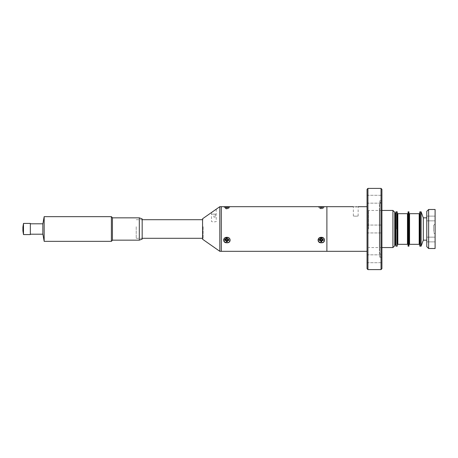 <?xml version="1.0" encoding="UTF-8"?>
<svg xmlns="http://www.w3.org/2000/svg" width="458" height="458" viewBox="0 0 458 458"><rect width="100%" height="100%" fill="white"/><g stroke="black" fill="none" stroke-linecap="round" stroke-linejoin="round"><path stroke-width="0.34" stroke-dasharray="2.29 1.72" d="M355.746 206.821C352.654 206.678 352.654 206.678 355.746 206.821M355.746 216.21C352.654 215.97 352.654 215.97 355.746 216.21C352.654 215.97 352.654 215.97 355.746 216.21C358.832 215.97 358.832 215.97 355.746 216.21C358.832 215.97 358.832 215.97 355.746 216.21M356.633 206.804L358.013 206.707M367.047 229L367.047 206.69L367.047 229M326.892 206.69L326.892 251.31L326.892 206.69M392.924 210.44L392.924 247.56M368.535 229L368.535 210.44L368.535 229M394.71 212.226L394.71 245.774M395.466 213.01L395.466 244.99M396.788 211.825L396.788 246.175L396.788 211.825M395.895 211.825L395.895 246.175M381.92 229L381.92 225.061L381.92 229M381.92 199.224L381.92 195.28L381.92 199.224M367.047 199.224L367.047 195.28L367.047 199.224M381.92 258.776L381.92 262.72L381.92 258.776M367.047 258.776L367.047 262.72L367.047 258.776M379.361 204.463L379.361 253.537L379.361 204.463L381.148 204.463L379.779 200.713L379.779 257.287L379.779 200.713L381.92 200.73L381.92 257.27L381.92 189.303L381.92 200.73L381.027 200.73L381.027 188.41L381.027 200.73M381.027 257.27L381.92 257.27L381.92 268.697L381.92 189.303L381.027 188.41L381.027 269.602L381.027 257.27L381.027 269.59L381.92 268.697L381.92 257.27L379.779 257.287L381.148 253.537L381.148 204.463L381.148 253.537L379.361 253.537M367.047 189.291L367.047 268.709M367.94 269.602L367.94 188.398M379.361 210.411L379.361 247.589L379.361 210.411M367.047 210.411L367.047 247.589L367.047 210.411M433.611 231.628L433.611 225.284L433.611 231.628M435.1 216.811L435.1 220.848L435.1 216.811M426.77 216.811L426.77 220.848L426.77 216.811M435.1 237.845L435.1 241.881L435.1 237.845M426.77 237.845L426.77 241.881L426.77 237.845M426.77 211.35L426.77 246.65M428.631 248.511L428.631 209.489M435.1 248.511L435.1 209.489M423.312 240.152L423.312 217.848M426.77 236.889L426.77 217.848L426.77 236.889M421.12 246.175L421.12 211.825M420.226 241.148L420.226 211.825L420.226 241.148M435.1 225.456L435.1 234.009L435.1 225.456M407.465 229L407.465 243.175L407.465 229M408.061 211.825L408.061 246.175M408.507 229L408.507 246.175L408.507 229M408.061 229L408.061 214.23L408.061 229M397.83 220.372L397.83 243.175L397.83 220.372M397.235 220.012L397.235 243.77L397.235 220.012M397.235 246.175L397.235 211.825M397.83 213.68L397.83 244.32M407.465 213.68L407.465 244.32M419.185 229L419.185 243.175L419.185 229M419.78 211.825L419.78 246.175M419.78 229L419.78 214.23L419.78 229M409.549 220.372L409.549 243.175L409.549 220.372M408.954 220.012L408.954 243.77L408.954 220.012M408.954 246.175L408.954 211.825M409.549 213.68L409.549 244.32M419.185 213.68L419.185 244.32M318.968 238.143L318.224 241.211L321.298 242.769C325.586 243.146 325.581 237.175 321.298 237.313L319.484 237.788M320.984 240.69A1.723 1.494 180 0 0 321.298 240.713A1.723 1.494 180 0 1 321.298 237.725A1.723 1.494 180 0 1 321.298 240.713A1.723 1.494 180 0 0 321.298 237.725A1.723 1.494 180 0 0 320.955 240.685M224.563 238.143L223.819 241.211L226.893 242.769C231.181 243.146 231.175 237.175 226.893 237.313L225.073 237.788M221.3 206.69L221.3 251.31L221.3 206.69M225.17 208.556L228.616 208.556L225.17 208.556L223.836 206.73M226.458 206.913L227.151 206.913M227.838 206.896L228.187 206.884M228.748 206.844L229.212 206.81M229.973 206.724L228.616 208.556M319.575 208.556L323.027 208.556L319.575 208.556L318.247 206.73M322.243 206.896L322.592 206.884M323.153 206.844L323.617 206.81M324.379 206.724L323.027 208.556M225.657 240.267A1.723 1.494 180 0 0 226.893 240.713A1.723 1.494 180 0 1 226.893 237.725A1.723 1.494 180 0 1 226.893 240.713A1.723 1.494 180 0 0 226.893 237.725A1.723 1.494 180 0 0 225.325 239.843M226.567 237.324L227.168 237.324M320.972 237.324L321.573 237.324M216.233 209.203L216.233 221.563C214.653 221.981 213.079 221.981 211.504 221.563C213.079 221.981 214.653 221.981 216.233 221.563M211.504 212.512L211.504 221.563M215.626 209.69L212.294 212.054M202.562 236.437L202.562 221.563L202.562 236.437M202.562 218.769L202.562 239.231M221.3 249.301L221.3 208.699L221.3 249.301M219.817 206.69L219.817 251.31M320.085 208.298L319.243 206.913L320.881 206.913L319.243 206.913L320.085 208.298L320.062 206.913L320.085 208.298L320.772 208.882L320.085 208.298M320.772 208.882L320.64 206.913L320.772 208.882M321.001 208.298L320.881 206.913L321.001 208.298M321.671 207.503L321.831 208.882L321.722 206.913L321.671 207.503L320.932 207.503L321.671 207.503M321.831 208.882L321.963 206.913L321.831 208.882L322.518 208.298L321.831 208.882M322.518 208.298L322.541 206.913L322.518 208.298L323.211 207.503L322.518 208.298M323.211 207.503L323.359 206.913L323.211 207.503M319.358 239.677A1.946 1.683 0 0 1 319.392 239.431A1.946 1.683 0 0 0 319.392 240.066L320.772 239.517L319.982 239.677M323.359 240.404L322.518 239.608L323.211 240.066A1.946 1.683 0 0 0 323.211 239.431L321.671 238.097A1.946 1.683 0 0 0 320.932 238.097L319.392 239.431L320.932 238.097A1.946 1.683 0 0 1 321.671 238.097L323.359 239.677A2.101 1.821 180 0 1 323.359 240.404L321.963 240.616L321.722 241.824A2.101 1.821 180 0 1 320.881 241.824L320.64 240.616L319.243 240.404A2.101 1.821 180 0 1 319.243 239.677L320.64 239.471L320.881 238.257A2.101 1.821 180 0 1 321.722 238.257L321.963 239.471L323.211 239.431A1.946 1.683 0 0 1 323.245 239.677M320.772 238.601L320.64 239.471L320.772 238.601M320.085 239.093L320.062 239.677L320.085 239.093M320.062 240.404L320.085 239.671M322.518 239.093L322.541 239.677L322.518 239.093M321.831 238.601L321.963 239.471L321.831 238.601M320.881 241.114L320.772 239.517L320.64 240.616M319.392 240.066L319.243 240.404M321.001 238.297L320.881 238.967M321.602 238.297L321.722 238.967M322.518 239.608L322.541 240.404M321.001 240.404L320.932 241.4A1.946 1.683 0 0 0 321.671 241.4L321.831 239.517L321.963 240.616M321.602 240.404L321.722 241.114M321.671 241.4L321.722 241.824M318.15 240.044A3.154 2.731 0 0 0 321.298 242.774A3.154 2.731 0 0 0 324.453 240.044A3.154 2.731 0 0 0 321.298 237.313A3.154 2.731 0 0 0 318.15 240.044M224.952 207.503L226.893 209.741L228.84 207.503L227.426 208.882L227.265 207.503L226.527 207.503L226.367 208.882L224.832 206.913L225.657 206.913L224.832 206.913L224.987 207.503L226.367 208.882L226.475 206.913L226.596 208.298L226.475 206.913L226.527 207.503L227.265 207.503L227.317 206.913L227.426 208.882L227.557 206.913L227.426 208.882L228.113 208.298L228.136 206.913L228.994 206.913L228.136 206.913L228.113 208.298L228.994 206.913M226.367 208.882L226.235 206.913L226.367 208.882M225.679 208.298L225.657 206.913L225.679 208.298M227.191 208.298L227.317 206.913L227.191 208.298M224.952 239.677A1.946 1.683 0 0 1 224.987 239.431A1.946 1.683 0 0 0 224.987 240.066L226.367 239.517L225.571 239.677M228.954 240.404L228.113 239.608L228.805 240.066A1.946 1.683 0 0 0 228.805 239.431L227.265 238.097A1.946 1.683 0 0 0 226.527 238.097L224.987 239.431L226.527 238.097A1.946 1.683 0 0 1 227.265 238.097L228.954 239.677A2.101 1.821 180 0 1 228.954 240.404L227.557 240.616L227.317 241.824A2.101 1.821 180 0 1 226.475 241.824L226.235 240.616L224.832 240.404A2.101 1.821 180 0 1 224.832 239.677L226.235 239.471L226.475 238.257A2.101 1.821 180 0 1 227.317 238.257L227.557 239.471L228.805 239.431A1.946 1.683 0 0 1 228.834 239.677M226.367 238.601L226.235 239.471L226.367 238.601M225.679 239.093L225.657 239.677L225.679 239.093M225.657 240.404L225.674 239.671M228.113 239.093L228.136 239.677L228.113 239.093M227.426 238.601L227.557 239.471L227.426 238.601M226.235 240.616L226.367 239.517L226.475 241.114M226.596 238.297L226.475 238.967M227.191 238.297L227.317 238.967M228.113 239.608L228.136 240.404M226.596 240.404L226.527 241.4A1.946 1.683 0 0 0 227.265 241.4L227.426 239.517L227.557 240.616M227.191 240.404L227.317 241.114M227.265 241.4L227.317 241.824M223.739 240.044A3.154 2.731 0 0 0 226.893 242.774A3.154 2.731 0 0 0 230.048 240.044A3.154 2.731 0 0 0 226.893 237.313A3.154 2.731 0 0 0 223.739 240.044M226.527 241.4L226.475 241.824M224.987 240.066L224.832 240.404M136.221 226.733L136.221 238.297L136.221 226.733M203.146 226.733L203.146 238.297L203.146 226.733M112.428 240.301L112.428 217.699M111.386 216.657L111.386 241.343M44.163 216.657L44.163 241.343M42.829 230.168L42.829 224.214L42.829 230.168M112.428 226.275L112.428 240.152L112.428 226.275M139.312 240.152L139.312 217.848M142.175 218.89L142.175 239.11M142.175 226.693L142.175 231.307L142.175 226.693M30.337 230.271L30.337 223.796L30.337 230.271M42.829 234.204L42.829 223.796M23.495 234.576L23.495 223.424M30.337 234.576L30.337 223.424M22.9 230.821L22.9 227.179M215.26 214.126L213.869 214.126C216.783 214.126 216.783 214.126 213.869 214.126C210.949 214.126 210.949 214.126 213.869 214.126L213.869 217.103L213.869 214.126L212.472 214.126L215.26 214.126L215.26 217.103L213.869 217.103L215.26 217.103L215.26 214.126M353.347 215.987L353.347 206.69M358.139 215.987L358.139 206.69M381.92 210.44L368.535 210.44M381.92 247.56L368.535 247.56M367.047 225.061L381.92 225.061L367.047 225.061M367.047 195.28L381.92 195.28L367.047 195.28M367.047 254.837L381.92 254.837L367.047 254.837M367.047 262.72L381.92 262.72L367.047 262.72M367.047 203.163L381.92 203.163L367.047 203.163M367.047 232.939L381.92 232.939L367.047 232.939M426.77 220.848L435.1 220.848L426.77 220.848M426.77 241.881L435.1 241.881L426.77 241.881M433.611 232.716L435.1 234.009M433.611 225.284L435.1 223.991M426.77 216.119L435.1 216.119L426.77 216.119M426.77 237.152L435.1 237.152L426.77 237.152M136.221 219.703L142.175 219.703M202.562 219.703L203.146 219.703M136.221 238.297L142.175 238.297M202.562 238.297L203.146 238.297"/><path stroke-width="0.69" d="M355.746 206.821C358.832 206.678 358.832 206.678 355.746 206.821C352.654 206.678 352.654 206.678 355.746 206.821L356.633 206.804M358.013 206.707L367.047 206.69M326.892 229L326.892 206.69L221.3 206.69L221.3 251.31L326.892 251.31L326.892 229M392.924 210.44L394.71 212.226L394.71 245.774L392.924 247.56L392.924 210.44L381.92 210.44M394.71 244.99L395.466 244.99L395.466 213.01L394.71 213.01M396.788 229L396.788 211.825L396.788 229M395.895 229L395.895 211.825L397.235 211.825L397.235 246.175L395.895 246.175L395.895 229M367.94 269.602L367.047 268.709L367.047 189.291L367.94 188.398L367.94 269.602L381.027 269.602L381.027 188.398L381.92 189.303L381.92 268.697L381.027 269.59M367.94 188.398L381.027 188.398M428.631 248.511L426.77 246.65L426.77 211.35L428.631 209.489L428.631 248.511L435.1 248.511L435.1 209.489L428.631 209.489M423.312 217.848L423.312 240.152L421.12 246.175L421.12 211.825L423.312 217.848L426.77 217.848M421.12 246.175L419.78 246.175L419.78 211.825L420.226 211.825L420.226 246.175L420.226 211.825L421.12 211.825M408.507 246.175L408.507 211.825L408.507 246.175L408.061 246.175L408.061 211.825L408.954 211.825L408.954 246.175L408.507 246.175M397.83 244.32L397.83 213.68L407.465 213.68L407.465 244.32L397.83 244.32M409.549 244.32L409.549 213.68L419.185 213.68L419.185 244.32L409.549 244.32M319.484 237.788L318.968 238.143M225.073 237.788L224.563 238.143M224.145 206.764L226.458 206.913M227.151 206.913L227.838 206.896M228.187 206.884L228.748 206.844M229.212 206.81L229.973 206.724M318.247 206.73L322.243 206.896M322.592 206.884L323.153 206.844M323.617 206.81L324.379 206.724M226.893 237.313C231.17 237.17 231.181 243.146 226.893 242.769C222.617 243.152 222.605 237.175 226.893 237.313M321.298 237.313C325.581 237.17 325.586 243.146 321.298 242.769C317.022 243.152 317.016 237.175 321.298 237.313M320.955 240.685A1.723 1.494 180 0 0 320.984 240.69L320.772 239.517L320.64 240.616L320.881 241.824A2.101 1.821 180 0 0 321.722 241.824L321.963 240.616L323.359 240.404A2.101 1.821 180 0 0 323.359 239.677L321.963 239.471L321.722 238.257A2.101 1.821 180 0 0 320.881 238.257L320.64 239.471L319.243 239.677A2.101 1.821 180 0 0 319.243 240.404L320.64 240.616M225.325 239.843A1.723 1.494 180 0 0 225.657 240.267M367.047 251.31L326.892 251.31L326.892 206.69L353.347 206.69M219.817 251.31L202.562 239.231L202.562 218.769L219.817 206.69L221.3 206.69L221.3 251.31L219.817 251.31L219.817 206.69M216.233 209.203L215.626 209.69M212.294 212.054L211.504 212.512M321.556 206.913L321.041 206.913M323.245 239.677A1.946 1.683 0 0 1 323.211 240.066L322.518 239.608L323.359 240.404M321.963 240.616L321.831 239.517L321.671 241.4A1.946 1.683 0 0 1 320.932 241.4L320.881 241.114M320.085 239.608L319.392 240.066A1.946 1.683 0 0 1 319.358 239.677M319.392 240.066L319.243 240.404M320.085 239.671L320.062 240.404M321.671 241.4L321.722 241.824M321.619 240.69L321.722 241.114M322.518 239.671L322.541 240.404M320.881 238.967L320.932 238.097M318.15 240.044A3.154 2.731 0 0 1 321.298 237.313A3.154 2.731 0 0 1 324.453 240.044A3.154 2.731 0 0 1 321.298 242.774A3.154 2.731 0 0 1 318.15 240.044M321.671 238.097L321.722 238.967M228.834 239.677A1.946 1.683 0 0 1 228.805 240.066L228.113 239.608L228.954 240.404A2.101 1.821 180 0 0 228.954 239.677L227.557 239.471L227.317 238.257A2.101 1.821 180 0 0 226.475 238.257L226.235 239.471L224.832 239.677A2.101 1.821 180 0 0 224.832 240.404L226.235 240.616L226.475 241.824A2.101 1.821 180 0 0 227.317 241.824L227.557 240.616L228.954 240.404M227.557 240.616L227.426 239.517L227.265 241.4A1.946 1.683 0 0 1 226.527 241.4L226.367 239.517L226.235 240.616M225.679 239.608L224.987 240.066A1.946 1.683 0 0 1 224.952 239.677M226.527 238.097L226.475 238.967M225.674 239.671L225.657 240.404M226.573 240.69L226.475 241.114M226.527 241.4L226.475 241.824M223.739 240.044A3.154 2.731 0 0 1 226.893 237.313A3.154 2.731 0 0 1 230.048 240.044A3.154 2.731 0 0 1 226.893 242.774A3.154 2.731 0 0 1 223.739 240.044M227.265 241.4L227.317 241.824M227.214 240.69L227.317 241.114M228.113 239.671L228.136 240.404M227.265 238.097L227.317 238.967M224.987 240.066L224.832 240.404M112.428 217.699L112.428 240.301L111.386 241.343L111.386 216.657L112.428 217.699M42.829 233.786L44.163 241.343L44.163 216.657L111.386 216.657M139.312 217.848L139.312 240.152L142.175 239.11L142.175 218.89L139.312 217.848L112.428 217.848M30.337 223.796L42.829 223.796L42.829 234.204L30.337 234.204M23.495 223.424L23.495 234.576L30.337 234.576L30.337 223.424L23.495 223.424L22.9 227.179L22.9 230.821L23.495 234.576M392.924 247.56L381.92 247.56M423.312 240.152L426.77 240.152M407.465 243.175L408.061 243.77M407.465 214.825L408.061 214.23M397.83 243.175L397.235 243.77M397.83 214.825L397.235 214.23M419.185 243.175L419.78 243.77M419.185 214.825L419.78 214.23M409.549 243.175L408.954 243.77M409.549 214.825L408.954 214.23M142.175 219.703L202.562 219.703M142.175 238.297L202.562 238.297M112.428 240.152L139.312 240.152M42.829 224.214L44.163 216.657M44.163 241.343L111.386 241.343"/></g></svg>
